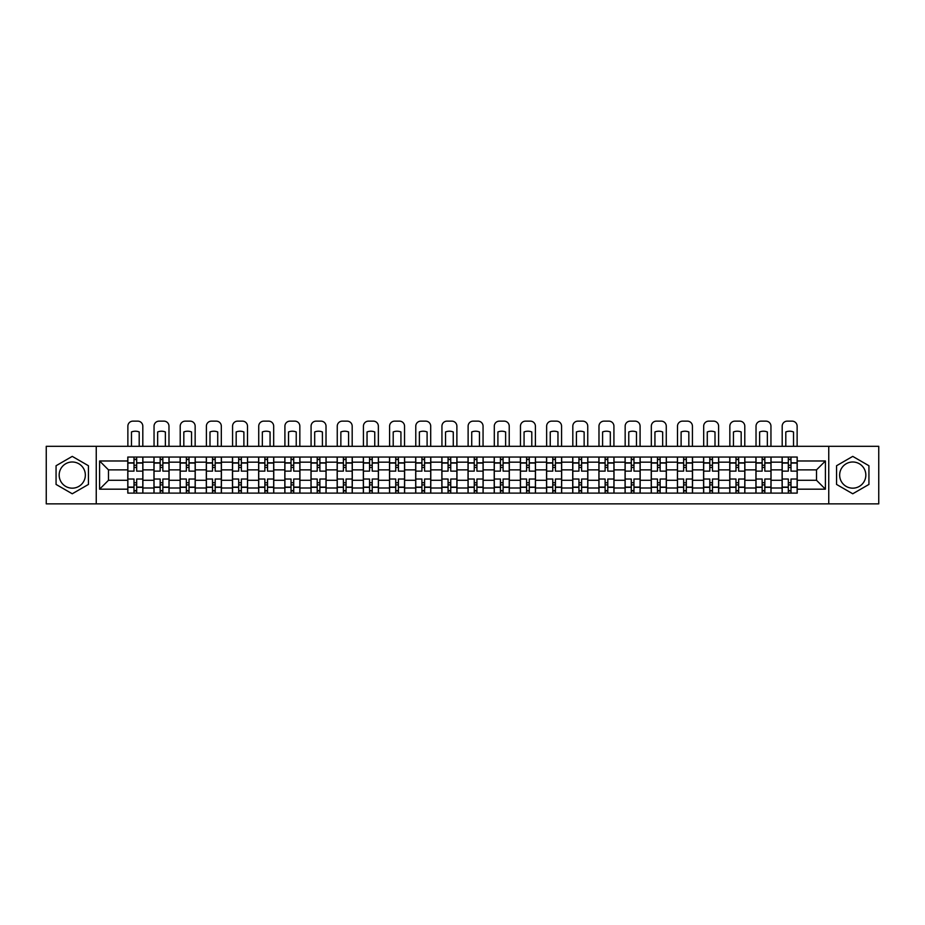 <?xml version="1.0" encoding="UTF-8"?>
<svg xmlns="http://www.w3.org/2000/svg" width="925" height="925" viewBox="0 0 925 925"><rect width="100%" height="100%" fill="white"/><g stroke="black" fill="none" stroke-linecap="round" stroke-linejoin="round"><path stroke-width="1.39" d="M72.254 488.169A13.089 13.089 0 0 1 59.165 475.08A13.089 13.089 0 0 1 72.254 461.991A13.089 13.089 0 0 1 85.343 475.08A13.089 13.089 0 0 1 72.254 488.169M852.746 488.169A13.089 13.089 0 0 1 839.657 475.08A13.089 13.089 0 0 1 852.746 461.991A13.089 13.089 0 0 1 865.835 475.08A13.089 13.089 0 0 1 852.746 488.169M828.754 503.859L878.75 503.859L878.75 446.312L46.25 446.312L46.25 503.859L828.754 503.859L828.754 446.312M153.966 493.118L153.966 462.165L142.889 462.165L142.889 493.118M142.889 462.165L142.889 457.042M153.966 462.165L153.966 457.042M169.067 457.042L169.067 493.118M180.132 493.118L180.132 457.042M195.233 457.042L195.233 493.118M206.31 493.118L206.31 457.042M221.41 457.042L221.41 493.118M232.476 493.118L232.476 457.042M247.576 457.042L247.576 493.118M258.653 493.118L258.653 457.042M273.754 457.042L273.754 493.118M284.831 493.118L284.831 457.042M299.931 457.042L299.931 493.118M310.997 493.118L310.997 457.042M326.097 457.042L326.097 493.118M337.174 493.118L337.174 457.042M352.275 457.042L352.275 493.118M363.34 493.118L363.34 457.042M378.441 457.042L378.441 493.118M389.517 493.118L389.517 457.042M404.618 457.042L404.618 493.118M415.695 493.118L415.695 457.042M430.796 457.042L430.796 493.118M441.861 493.118L441.861 457.042M456.962 457.042L456.962 493.118M468.038 493.118L468.038 457.042M483.139 457.042L483.139 493.118M494.204 493.118L494.204 457.042M509.305 457.042L509.305 493.118M520.382 493.118L520.382 457.042M535.482 457.042L535.482 493.118M546.559 493.118L546.559 457.042M561.66 457.042L561.66 493.118M572.725 493.118L572.725 457.042M587.826 457.042L587.826 493.118M598.903 493.118L598.903 457.042M614.003 457.042L614.003 493.118M625.069 493.118L625.069 457.042M640.169 457.042L640.169 493.118M651.246 493.118L651.246 457.042M666.347 457.042L666.347 493.118M677.424 493.118L677.424 457.042M692.524 457.042L692.524 493.118M703.59 493.118L703.59 457.042M718.69 457.042L718.69 493.118M729.767 493.118L729.767 457.042M744.868 457.042L744.868 493.118M755.933 493.118L755.933 457.042M771.034 457.042L771.034 493.118M782.111 493.118L782.111 457.042M782.111 480.283L771.034 480.283M755.933 480.283L744.868 480.283M729.767 480.283L718.69 480.283M703.59 480.283L692.524 480.283M677.424 480.283L666.347 480.283M651.246 480.283L640.169 480.283M625.069 480.283L614.003 480.283M598.903 480.283L587.826 480.283M572.725 480.283L561.66 480.283M546.559 480.283L535.482 480.283M520.382 480.283L509.305 480.283M494.204 480.283L483.139 480.283M468.038 480.283L456.962 480.283M441.861 480.283L430.796 480.283M415.695 480.283L404.618 480.283M389.517 480.283L378.441 480.283M363.34 480.283L352.275 480.283M337.174 480.283L326.097 480.283M310.997 480.283L299.931 480.283M284.831 480.283L273.754 480.283M258.653 480.283L247.576 480.283M232.476 480.283L221.41 480.283M206.31 480.283L195.233 480.283M180.132 480.283L169.067 480.283M153.966 480.283L142.889 480.283M782.111 469.877L771.034 469.877M755.933 469.877L744.868 469.877M729.767 469.877L718.69 469.877M703.59 469.877L692.524 469.877M677.424 469.877L666.347 469.877M651.246 469.877L640.169 469.877M625.069 469.877L614.003 469.877M598.903 469.877L587.826 469.877M572.725 469.877L561.66 469.877M546.559 469.877L535.482 469.877M520.382 469.877L509.305 469.877M494.204 469.877L483.139 469.877M468.038 469.877L456.962 469.877M441.861 469.877L430.796 469.877M415.695 469.877L404.618 469.877M389.517 469.877L378.441 469.877M363.34 469.877L352.275 469.877M337.174 469.877L326.097 469.877M310.997 469.877L299.931 469.877M284.831 469.877L273.754 469.877M258.653 469.877L247.576 469.877M232.476 469.877L221.41 469.877M206.31 469.877L195.233 469.877M180.132 469.877L169.067 469.877M153.966 469.877L142.889 469.877M108.491 480.283L127.789 480.283L127.789 469.877L108.491 469.877L108.491 480.283L99.599 489.175L99.599 460.985L127.789 460.985L127.789 469.877M797.211 469.877L797.211 480.283L816.509 480.283L816.509 469.877L797.211 469.877L797.211 457.042L127.789 457.042L127.789 460.985M797.211 460.985L825.401 460.985L825.401 489.175L797.211 489.175L797.211 480.283M127.789 480.283L127.789 493.118L797.211 493.118L797.211 489.175M127.789 489.175L99.599 489.175M96.246 503.859L96.246 446.312M88.442 465.738L72.254 456.383L56.067 465.738L56.067 484.434L72.254 493.777L88.442 484.434L88.442 465.738M868.933 465.738L852.746 456.383L836.558 465.738L836.558 484.434L852.746 493.777L868.933 484.434L868.933 465.738M136.68 490.597L133.998 490.597M133.998 459.563L136.68 459.563M162.858 490.597L160.164 490.597M160.164 459.563L162.858 459.563M189.024 490.597L186.341 490.597M186.341 459.563L189.024 459.563M215.201 490.597L212.519 490.597M212.519 459.563L215.201 459.563M241.367 490.597L238.685 490.597M238.685 459.563L241.367 459.563M267.545 490.597L264.862 490.597M264.862 459.563L267.545 459.563M293.722 490.597L291.028 490.597M291.028 459.563L293.722 459.563M319.888 490.597L317.206 490.597M317.206 459.563L319.888 459.563M346.066 490.597L343.383 490.597M343.383 459.563L346.066 459.563M372.232 490.597L369.549 490.597M369.549 459.563L372.232 459.563M398.409 490.597L395.727 490.597M395.727 459.563L398.409 459.563M424.587 490.597L421.904 490.597M421.904 459.563L424.587 459.563M450.752 490.597L448.07 490.597M448.07 459.563L450.752 459.563M476.93 490.597L474.248 490.597M474.248 459.563L476.93 459.563M503.096 490.597L500.413 490.597M500.413 459.563L503.096 459.563M529.273 490.597L526.591 490.597M526.591 459.563L529.273 459.563M555.451 490.597L552.768 490.597M552.768 459.563L555.451 459.563M581.617 490.597L578.934 490.597M578.934 459.563L581.617 459.563M607.794 490.597L605.112 490.597M605.112 459.563L607.794 459.563M633.972 490.597L631.278 490.597M631.278 459.563L633.972 459.563M660.138 490.597L657.455 490.597M657.455 459.563L660.138 459.563M686.315 490.597L683.633 490.597M683.633 459.563L686.315 459.563M712.481 490.597L709.799 490.597M709.799 459.563L712.481 459.563M738.659 490.597L735.976 490.597M735.976 459.563L738.659 459.563M764.836 490.597L762.142 490.597M762.142 459.563L764.836 459.563M791.002 490.597L788.32 490.597M788.32 459.563L791.002 459.563M99.599 460.985L108.491 469.877M816.509 480.283L825.401 489.175M816.509 469.877L825.401 460.985M142.808 493.118L142.808 471.137L136.68 471.137L136.68 457.042M133.998 457.042L133.998 471.137L127.87 471.137L127.87 457.042M142.808 471.137L142.808 457.042M127.87 493.118L127.87 479.023L133.998 479.023L133.998 493.118M136.68 493.118L136.68 479.023L142.808 479.023M133.998 467.449L136.68 467.449M127.87 479.023L127.87 471.137M136.68 482.711L133.998 482.711M136.68 490.932L133.998 490.932M133.998 484.897L136.68 484.897M136.68 465.263L133.998 465.263M133.998 459.228L136.68 459.228M142.808 446.312L142.808 426.182A5.03 5.03 0 0 0 137.767 421.141L132.911 421.141A5.03 5.03 0 0 0 127.87 426.182L127.87 446.312M131.477 446.312L131.477 431.952A10.406 10.406 0 0 1 139.201 431.952L139.201 446.312M168.974 493.118L168.974 471.137L162.858 471.137L162.858 457.042M160.164 457.042L160.164 471.137L154.047 471.137L154.047 457.042M168.974 471.137L168.974 457.042M154.047 493.118L154.047 479.023L160.164 479.023L160.164 493.118M162.858 493.118L162.858 479.023L168.974 479.023M160.164 467.449L162.858 467.449M154.047 479.023L154.047 471.137M162.858 482.711L160.164 482.711M162.858 490.932L160.164 490.932M160.164 484.897L162.858 484.897M162.858 465.263L160.164 465.263M160.164 459.228L162.858 459.228M168.974 446.312L168.974 426.182A5.03 5.03 0 0 0 163.945 421.141L159.077 421.141A5.03 5.03 0 0 0 154.047 426.182L154.047 446.312M157.655 446.312L157.655 431.952A10.406 10.406 0 0 1 165.367 431.952L165.367 446.312M195.152 493.118L195.152 471.137L189.024 471.137L189.024 457.042M186.341 457.042L186.341 471.137L180.213 471.137L180.213 457.042M195.152 471.137L195.152 457.042M180.213 493.118L180.213 479.023L186.341 479.023L186.341 493.118M189.024 493.118L189.024 479.023L195.152 479.023M186.341 467.449L189.024 467.449M180.213 479.023L180.213 471.137M189.024 482.711L186.341 482.711M189.024 490.932L186.341 490.932M186.341 484.897L189.024 484.897M189.024 465.263L186.341 465.263M186.341 459.228L189.024 459.228M195.152 446.312L195.152 426.182A5.03 5.03 0 0 0 190.122 421.141L185.254 421.141A5.03 5.03 0 0 0 180.213 426.182L180.213 446.312M183.821 446.312L183.821 431.952A10.406 10.406 0 0 1 191.544 431.952L191.544 446.312M221.318 493.118L221.318 471.137L215.201 471.137L215.201 457.042M212.519 457.042L212.519 471.137L206.391 471.137L206.391 457.042M221.318 471.137L221.318 457.042M206.391 493.118L206.391 479.023L212.519 479.023L212.519 493.118M215.201 493.118L215.201 479.023L221.318 479.023M212.519 467.449L215.201 467.449M206.391 479.023L206.391 471.137M215.201 482.711L212.519 482.711M215.201 490.932L212.519 490.932M212.519 484.897L215.201 484.897M215.201 465.263L212.519 465.263M212.519 459.228L215.201 459.228M221.318 446.312L221.318 426.182A5.03 5.03 0 0 0 216.288 421.141L211.42 421.141A5.03 5.03 0 0 0 206.391 426.182L206.391 446.312M209.998 446.312L209.998 431.952A10.406 10.406 0 0 1 217.722 431.952L217.722 446.312M247.495 493.118L247.495 471.137L241.367 471.137L241.367 457.042M238.685 457.042L238.685 471.137L232.568 471.137L232.568 457.042M247.495 471.137L247.495 457.042M232.568 493.118L232.568 479.023L238.685 479.023L238.685 493.118M241.367 493.118L241.367 479.023L247.495 479.023M238.685 467.449L241.367 467.449M232.568 479.023L232.568 471.137M241.367 482.711L238.685 482.711M241.367 490.932L238.685 490.932M238.685 484.897L241.367 484.897M241.367 465.263L238.685 465.263M238.685 459.228L241.367 459.228M247.495 446.312L247.495 426.182A5.03 5.03 0 0 0 242.466 421.141L237.598 421.141A5.03 5.03 0 0 0 232.568 426.182L232.568 446.312M236.176 446.312L236.176 431.952A10.406 10.406 0 0 1 243.888 431.952L243.888 446.312M273.673 493.118L273.673 471.137L267.545 471.137L267.545 457.042M264.862 457.042L264.862 471.137L258.734 471.137L258.734 457.042M273.673 471.137L273.673 457.042M258.734 493.118L258.734 479.023L264.862 479.023L264.862 493.118M267.545 493.118L267.545 479.023L273.673 479.023M264.862 467.449L267.545 467.449M258.734 479.023L258.734 471.137M267.545 482.711L264.862 482.711M267.545 490.932L264.862 490.932M264.862 484.897L267.545 484.897M267.545 465.263L264.862 465.263M264.862 459.228L267.545 459.228M273.673 446.312L273.673 426.182A5.03 5.03 0 0 0 268.632 421.141L263.775 421.141A5.03 5.03 0 0 0 258.734 426.182L258.734 446.312M262.342 446.312L262.342 431.952A10.406 10.406 0 0 1 270.065 431.952L270.065 446.312M299.839 493.118L299.839 471.137L293.722 471.137L293.722 457.042M291.028 457.042L291.028 471.137L284.912 471.137L284.912 457.042M299.839 471.137L299.839 457.042M284.912 493.118L284.912 479.023L291.028 479.023L291.028 493.118M293.722 493.118L293.722 479.023L299.839 479.023M291.028 467.449L293.722 467.449M284.912 479.023L284.912 471.137M293.722 482.711L291.028 482.711M293.722 490.932L291.028 490.932M291.028 484.897L293.722 484.897M293.722 465.263L291.028 465.263M291.028 459.228L293.722 459.228M299.839 446.312L299.839 426.182A5.03 5.03 0 0 0 294.809 421.141L289.941 421.141A5.03 5.03 0 0 0 284.912 426.182L284.912 446.312M288.519 446.312L288.519 431.952A10.406 10.406 0 0 1 296.231 431.952L296.231 446.312M326.016 493.118L326.016 471.137L319.888 471.137L319.888 457.042M317.206 457.042L317.206 471.137L311.078 471.137L311.078 457.042M326.016 471.137L326.016 457.042M311.078 493.118L311.078 479.023L317.206 479.023L317.206 493.118M319.888 493.118L319.888 479.023L326.016 479.023M317.206 467.449L319.888 467.449M311.078 479.023L311.078 471.137M319.888 482.711L317.206 482.711M319.888 490.932L317.206 490.932M317.206 484.897L319.888 484.897M319.888 465.263L317.206 465.263M317.206 459.228L319.888 459.228M326.016 446.312L326.016 426.182A5.03 5.03 0 0 0 320.987 421.141L316.119 421.141A5.03 5.03 0 0 0 311.078 426.182L311.078 446.312M314.685 446.312L314.685 431.952A10.406 10.406 0 0 1 322.409 431.952L322.409 446.312M352.182 493.118L352.182 471.137L346.066 471.137L346.066 457.042M343.383 457.042L343.383 471.137L337.255 471.137L337.255 457.042M352.182 471.137L352.182 457.042M337.255 493.118L337.255 479.023L343.383 479.023L343.383 493.118M346.066 493.118L346.066 479.023L352.182 479.023M343.383 467.449L346.066 467.449M337.255 479.023L337.255 471.137M346.066 482.711L343.383 482.711M346.066 490.932L343.383 490.932M343.383 484.897L346.066 484.897M346.066 465.263L343.383 465.263M343.383 459.228L346.066 459.228M352.182 446.312L352.182 426.182A5.03 5.03 0 0 0 347.153 421.141L342.285 421.141A5.03 5.03 0 0 0 337.255 426.182L337.255 446.312M340.863 446.312L340.863 431.952A10.406 10.406 0 0 1 348.586 431.952L348.586 446.312M378.36 493.118L378.36 471.137L372.232 471.137L372.232 457.042M369.549 457.042L369.549 471.137L363.433 471.137L363.433 457.042M378.36 471.137L378.36 457.042M363.433 493.118L363.433 479.023L369.549 479.023L369.549 493.118M372.232 493.118L372.232 479.023L378.36 479.023M369.549 467.449L372.232 467.449M363.433 479.023L363.433 471.137M372.232 482.711L369.549 482.711M372.232 490.932L369.549 490.932M369.549 484.897L372.232 484.897M372.232 465.263L369.549 465.263M369.549 459.228L372.232 459.228M378.36 446.312L378.36 426.182A5.03 5.03 0 0 0 373.33 421.141L368.462 421.141A5.03 5.03 0 0 0 363.433 426.182L363.433 446.312M367.04 446.312L367.04 431.952A10.406 10.406 0 0 1 374.752 431.952L374.752 446.312M404.537 493.118L404.537 471.137L398.409 471.137L398.409 457.042M395.727 457.042L395.727 471.137L389.598 471.137L389.598 457.042M404.537 471.137L404.537 457.042M389.598 493.118L389.598 479.023L395.727 479.023L395.727 493.118M398.409 493.118L398.409 479.023L404.537 479.023M395.727 467.449L398.409 467.449M389.598 479.023L389.598 471.137M398.409 482.711L395.727 482.711M398.409 490.932L395.727 490.932M395.727 484.897L398.409 484.897M398.409 465.263L395.727 465.263M395.727 459.228L398.409 459.228M404.537 446.312L404.537 426.182A5.03 5.03 0 0 0 399.496 421.141L394.64 421.141A5.03 5.03 0 0 0 389.598 426.182L389.598 446.312M393.206 446.312L393.206 431.952A10.406 10.406 0 0 1 400.93 431.952L400.93 446.312M430.703 493.118L430.703 471.137L424.587 471.137L424.587 457.042M421.904 457.042L421.904 471.137L415.776 471.137L415.776 457.042M430.703 471.137L430.703 457.042M415.776 493.118L415.776 479.023L421.904 479.023L421.904 493.118M424.587 493.118L424.587 479.023L430.703 479.023M421.904 467.449L424.587 467.449M415.776 479.023L415.776 471.137M424.587 482.711L421.904 482.711M424.587 490.932L421.904 490.932M421.904 484.897L424.587 484.897M424.587 465.263L421.904 465.263M421.904 459.228L424.587 459.228M430.703 446.312L430.703 426.182A5.03 5.03 0 0 0 425.673 421.141L420.806 421.141A5.03 5.03 0 0 0 415.776 426.182L415.776 446.312M419.383 446.312L419.383 431.952A10.406 10.406 0 0 1 427.096 431.952L427.096 446.312M456.881 493.118L456.881 471.137L450.752 471.137L450.752 457.042M448.07 457.042L448.07 471.137L441.942 471.137L441.942 457.042M456.881 471.137L456.881 457.042M441.942 493.118L441.942 479.023L448.07 479.023L448.07 493.118M450.752 493.118L450.752 479.023L456.881 479.023M448.07 467.449L450.752 467.449M441.942 479.023L441.942 471.137M450.752 482.711L448.07 482.711M450.752 490.932L448.07 490.932M448.07 484.897L450.752 484.897M450.752 465.263L448.07 465.263M448.07 459.228L450.752 459.228M456.881 446.312L456.881 426.182A5.03 5.03 0 0 0 451.851 421.141L446.983 421.141A5.03 5.03 0 0 0 441.942 426.182L441.942 446.312M445.549 446.312L445.549 431.952A10.406 10.406 0 0 1 453.273 431.952L453.273 446.312M483.058 493.118L483.058 471.137L476.93 471.137L476.93 457.042M474.248 457.042L474.248 471.137L468.119 471.137L468.119 457.042M483.058 471.137L483.058 457.042M468.119 493.118L468.119 479.023L474.248 479.023L474.248 493.118M476.93 493.118L476.93 479.023L483.058 479.023M474.248 467.449L476.93 467.449M468.119 479.023L468.119 471.137M476.93 482.711L474.248 482.711M476.93 490.932L474.248 490.932M474.248 484.897L476.93 484.897M476.93 465.263L474.248 465.263M474.248 459.228L476.93 459.228M483.058 446.312L483.058 426.182A5.03 5.03 0 0 0 478.017 421.141L473.149 421.141A5.03 5.03 0 0 0 468.119 426.182L468.119 446.312M471.727 446.312L471.727 431.952A10.406 10.406 0 0 1 479.451 431.952L479.451 446.312M509.224 493.118L509.224 471.137L503.096 471.137L503.096 457.042M500.413 457.042L500.413 471.137L494.297 471.137L494.297 457.042M509.224 471.137L509.224 457.042M494.297 493.118L494.297 479.023L500.413 479.023L500.413 493.118M503.096 493.118L503.096 479.023L509.224 479.023M500.413 467.449L503.096 467.449M494.297 479.023L494.297 471.137M503.096 482.711L500.413 482.711M503.096 490.932L500.413 490.932M500.413 484.897L503.096 484.897M503.096 465.263L500.413 465.263M500.413 459.228L503.096 459.228M509.224 446.312L509.224 426.182A5.03 5.03 0 0 0 504.194 421.141L499.327 421.141A5.03 5.03 0 0 0 494.297 426.182L494.297 446.312M497.904 446.312L497.904 431.952A10.406 10.406 0 0 1 505.617 431.952L505.617 446.312M535.402 493.118L535.402 471.137L529.273 471.137L529.273 457.042M526.591 457.042L526.591 471.137L520.463 471.137L520.463 457.042M535.402 471.137L535.402 457.042M520.463 493.118L520.463 479.023L526.591 479.023L526.591 493.118M529.273 493.118L529.273 479.023L535.402 479.023M526.591 467.449L529.273 467.449M520.463 479.023L520.463 471.137M529.273 482.711L526.591 482.711M529.273 490.932L526.591 490.932M526.591 484.897L529.273 484.897M529.273 465.263L526.591 465.263M526.591 459.228L529.273 459.228M535.402 446.312L535.402 426.182A5.03 5.03 0 0 0 530.36 421.141L525.504 421.141A5.03 5.03 0 0 0 520.463 426.182L520.463 446.312M524.07 446.312L524.07 431.952A10.406 10.406 0 0 1 531.794 431.952L531.794 446.312M561.567 493.118L561.567 471.137L555.451 471.137L555.451 457.042M552.768 457.042L552.768 471.137L546.64 471.137L546.64 457.042M561.567 471.137L561.567 457.042M546.64 493.118L546.64 479.023L552.768 479.023L552.768 493.118M555.451 493.118L555.451 479.023L561.567 479.023M552.768 467.449L555.451 467.449M546.64 479.023L546.64 471.137M555.451 482.711L552.768 482.711M555.451 490.932L552.768 490.932M552.768 484.897L555.451 484.897M555.451 465.263L552.768 465.263M552.768 459.228L555.451 459.228M561.567 446.312L561.567 426.182A5.03 5.03 0 0 0 556.538 421.141L551.67 421.141A5.03 5.03 0 0 0 546.64 426.182L546.64 446.312M550.248 446.312L550.248 431.952A10.406 10.406 0 0 1 557.96 431.952L557.96 446.312M587.745 493.118L587.745 471.137L581.617 471.137L581.617 457.042M578.934 457.042L578.934 471.137L572.818 471.137L572.818 457.042M587.745 471.137L587.745 457.042M572.818 493.118L572.818 479.023L578.934 479.023L578.934 493.118M581.617 493.118L581.617 479.023L587.745 479.023M578.934 467.449L581.617 467.449M572.818 479.023L572.818 471.137M581.617 482.711L578.934 482.711M581.617 490.932L578.934 490.932M578.934 484.897L581.617 484.897M581.617 465.263L578.934 465.263M578.934 459.228L581.617 459.228M587.745 446.312L587.745 426.182A5.03 5.03 0 0 0 582.715 421.141L577.847 421.141A5.03 5.03 0 0 0 572.818 426.182L572.818 446.312M576.414 446.312L576.414 431.952A10.406 10.406 0 0 1 584.137 431.952L584.137 446.312M613.923 493.118L613.923 471.137L607.794 471.137L607.794 457.042M605.112 457.042L605.112 471.137L598.984 471.137L598.984 457.042M613.923 471.137L613.923 457.042M598.984 493.118L598.984 479.023L605.112 479.023L605.112 493.118M607.794 493.118L607.794 479.023L613.923 479.023M605.112 467.449L607.794 467.449M598.984 479.023L598.984 471.137M607.794 482.711L605.112 482.711M607.794 490.932L605.112 490.932M605.112 484.897L607.794 484.897M607.794 465.263L605.112 465.263M605.112 459.228L607.794 459.228M613.923 446.312L613.923 426.182A5.03 5.03 0 0 0 608.881 421.141L604.013 421.141A5.03 5.03 0 0 0 598.984 426.182L598.984 446.312M602.591 446.312L602.591 431.952A10.406 10.406 0 0 1 610.315 431.952L610.315 446.312M640.088 493.118L640.088 471.137L633.972 471.137L633.972 457.042M631.278 457.042L631.278 471.137L625.161 471.137L625.161 457.042M640.088 471.137L640.088 457.042M625.161 493.118L625.161 479.023L631.278 479.023L631.278 493.118M633.972 493.118L633.972 479.023L640.088 479.023M631.278 467.449L633.972 467.449M625.161 479.023L625.161 471.137M633.972 482.711L631.278 482.711M633.972 490.932L631.278 490.932M631.278 484.897L633.972 484.897M633.972 465.263L631.278 465.263M631.278 459.228L633.972 459.228M640.088 446.312L640.088 426.182A5.03 5.03 0 0 0 635.059 421.141L630.191 421.141A5.03 5.03 0 0 0 625.161 426.182L625.161 446.312M628.769 446.312L628.769 431.952A10.406 10.406 0 0 1 636.481 431.952L636.481 446.312M666.266 493.118L666.266 471.137L660.138 471.137L660.138 457.042M657.455 457.042L657.455 471.137L651.327 471.137L651.327 457.042M666.266 471.137L666.266 457.042M651.327 493.118L651.327 479.023L657.455 479.023L657.455 493.118M660.138 493.118L660.138 479.023L666.266 479.023M657.455 467.449L660.138 467.449M651.327 479.023L651.327 471.137M660.138 482.711L657.455 482.711M660.138 490.932L657.455 490.932M657.455 484.897L660.138 484.897M660.138 465.263L657.455 465.263M657.455 459.228L660.138 459.228M666.266 446.312L666.266 426.182A5.03 5.03 0 0 0 661.225 421.141L656.368 421.141A5.03 5.03 0 0 0 651.327 426.182L651.327 446.312M654.935 446.312L654.935 431.952A10.406 10.406 0 0 1 662.658 431.952L662.658 446.312M692.432 493.118L692.432 471.137L686.315 471.137L686.315 457.042M683.633 457.042L683.633 471.137L677.505 471.137L677.505 457.042M692.432 471.137L692.432 457.042M677.505 493.118L677.505 479.023L683.633 479.023L683.633 493.118M686.315 493.118L686.315 479.023L692.432 479.023M683.633 467.449L686.315 467.449M677.505 479.023L677.505 471.137M686.315 482.711L683.633 482.711M686.315 490.932L683.633 490.932M683.633 484.897L686.315 484.897M686.315 465.263L683.633 465.263M683.633 459.228L686.315 459.228M692.432 446.312L692.432 426.182A5.03 5.03 0 0 0 687.402 421.141L682.534 421.141A5.03 5.03 0 0 0 677.505 426.182L677.505 446.312M681.112 446.312L681.112 431.952A10.406 10.406 0 0 1 688.824 431.952L688.824 446.312M718.609 493.118L718.609 471.137L712.481 471.137L712.481 457.042M709.799 457.042L709.799 471.137L703.682 471.137L703.682 457.042M718.609 471.137L718.609 457.042M703.682 493.118L703.682 479.023L709.799 479.023L709.799 493.118M712.481 493.118L712.481 479.023L718.609 479.023M709.799 467.449L712.481 467.449M703.682 479.023L703.682 471.137M712.481 482.711L709.799 482.711M712.481 490.932L709.799 490.932M709.799 484.897L712.481 484.897M712.481 465.263L709.799 465.263M709.799 459.228L712.481 459.228M718.609 446.312L718.609 426.182A5.03 5.03 0 0 0 713.58 421.141L708.712 421.141A5.03 5.03 0 0 0 703.682 426.182L703.682 446.312M707.278 446.312L707.278 431.952A10.406 10.406 0 0 1 715.002 431.952L715.002 446.312M744.787 493.118L744.787 471.137L738.659 471.137L738.659 457.042M735.976 457.042L735.976 471.137L729.848 471.137L729.848 457.042M744.787 471.137L744.787 457.042M729.848 493.118L729.848 479.023L735.976 479.023L735.976 493.118M738.659 493.118L738.659 479.023L744.787 479.023M735.976 467.449L738.659 467.449M729.848 479.023L729.848 471.137M738.659 482.711L735.976 482.711M738.659 490.932L735.976 490.932M735.976 484.897L738.659 484.897M738.659 465.263L735.976 465.263M735.976 459.228L738.659 459.228M744.787 446.312L744.787 426.182A5.03 5.03 0 0 0 739.746 421.141L734.878 421.141A5.03 5.03 0 0 0 729.848 426.182L729.848 446.312M733.456 446.312L733.456 431.952A10.406 10.406 0 0 1 741.179 431.952L741.179 446.312M770.953 493.118L770.953 471.137L764.836 471.137L764.836 457.042M762.142 457.042L762.142 471.137L756.026 471.137L756.026 457.042M770.953 471.137L770.953 457.042M756.026 493.118L756.026 479.023L762.142 479.023L762.142 493.118M764.836 493.118L764.836 479.023L770.953 479.023M762.142 467.449L764.836 467.449M756.026 479.023L756.026 471.137M764.836 482.711L762.142 482.711M764.836 490.932L762.142 490.932M762.142 484.897L764.836 484.897M764.836 465.263L762.142 465.263M762.142 459.228L764.836 459.228M770.953 446.312L770.953 426.182A5.03 5.03 0 0 0 765.923 421.141L761.055 421.141A5.03 5.03 0 0 0 756.026 426.182L756.026 446.312M759.633 446.312L759.633 431.952A10.406 10.406 0 0 1 767.345 431.952L767.345 446.312M797.13 493.118L797.13 471.137L791.002 471.137L791.002 457.042M788.32 457.042L788.32 471.137L782.192 471.137L782.192 457.042M797.13 471.137L797.13 457.042M782.192 493.118L782.192 479.023L788.32 479.023L788.32 493.118M791.002 493.118L791.002 479.023L797.13 479.023M788.32 467.449L791.002 467.449M782.192 479.023L782.192 471.137M791.002 482.711L788.32 482.711M791.002 490.932L788.32 490.932M788.32 484.897L791.002 484.897M791.002 465.263L788.32 465.263M788.32 459.228L791.002 459.228M797.13 446.312L797.13 426.182A5.03 5.03 0 0 0 792.089 421.141L787.233 421.141A5.03 5.03 0 0 0 782.192 426.182L782.192 446.312M785.799 446.312L785.799 431.952A10.406 10.406 0 0 1 793.523 431.952L793.523 446.312M755.933 462.165L744.868 462.165M729.767 462.165L718.69 462.165M703.59 462.165L692.524 462.165M677.424 462.165L666.347 462.165M651.246 462.165L640.169 462.165M625.069 462.165L614.003 462.165M598.903 462.165L587.826 462.165M572.725 462.165L561.66 462.165M546.559 462.165L535.482 462.165M520.382 462.165L509.305 462.165M494.204 462.165L483.139 462.165M468.038 462.165L456.962 462.165M441.861 462.165L430.796 462.165M415.695 462.165L404.618 462.165M389.517 462.165L378.441 462.165M363.34 462.165L352.275 462.165M337.174 462.165L326.097 462.165M310.997 462.165L299.931 462.165M284.831 462.165L273.754 462.165M258.653 462.165L247.576 462.165M232.476 462.165L221.41 462.165M206.31 462.165L195.233 462.165M180.132 462.165L169.067 462.165M782.111 462.165L771.034 462.165M755.933 488.007L744.868 488.007M729.767 488.007L718.69 488.007M703.59 488.007L692.524 488.007M677.424 488.007L666.347 488.007M651.246 488.007L640.169 488.007M625.069 488.007L614.003 488.007M598.903 488.007L587.826 488.007M572.725 488.007L561.66 488.007M546.559 488.007L535.482 488.007M520.382 488.007L509.305 488.007M494.204 488.007L483.139 488.007M468.038 488.007L456.962 488.007M441.861 488.007L430.796 488.007M415.695 488.007L404.618 488.007M389.517 488.007L378.441 488.007M363.34 488.007L352.275 488.007M337.174 488.007L326.097 488.007M310.997 488.007L299.931 488.007M284.831 488.007L273.754 488.007M258.653 488.007L247.576 488.007M232.476 488.007L221.41 488.007M206.31 488.007L195.233 488.007M180.132 488.007L169.067 488.007M153.966 488.007L142.889 488.007M782.111 488.007L771.034 488.007M142.808 462.835L136.68 462.835M133.998 462.835L127.87 462.835M133.998 463.055L127.87 463.055M133.998 487.105L127.87 487.105M133.998 487.336L127.87 487.336M142.808 487.336L136.68 487.336M142.808 463.055L136.68 463.055M142.808 487.105L136.68 487.105M168.974 462.835L162.858 462.835M160.164 462.835L154.047 462.835M160.164 463.055L154.047 463.055M160.164 487.105L154.047 487.105M160.164 487.336L154.047 487.336M168.974 487.336L162.858 487.336M168.974 463.055L162.858 463.055M168.974 487.105L162.858 487.105M195.152 462.835L189.024 462.835M186.341 462.835L180.213 462.835M186.341 463.055L180.213 463.055M186.341 487.105L180.213 487.105M186.341 487.336L180.213 487.336M195.152 487.336L189.024 487.336M195.152 463.055L189.024 463.055M195.152 487.105L189.024 487.105M221.318 462.835L215.201 462.835M212.519 462.835L206.391 462.835M212.519 463.055L206.391 463.055M212.519 487.105L206.391 487.105M212.519 487.336L206.391 487.336M221.318 487.336L215.201 487.336M221.318 463.055L215.201 463.055M221.318 487.105L215.201 487.105M247.495 462.835L241.367 462.835M238.685 462.835L232.568 462.835M238.685 463.055L232.568 463.055M238.685 487.105L232.568 487.105M238.685 487.336L232.568 487.336M247.495 487.336L241.367 487.336M247.495 463.055L241.367 463.055M247.495 487.105L241.367 487.105M273.673 462.835L267.545 462.835M264.862 462.835L258.734 462.835M264.862 463.055L258.734 463.055M264.862 487.105L258.734 487.105M264.862 487.336L258.734 487.336M273.673 487.336L267.545 487.336M273.673 463.055L267.545 463.055M273.673 487.105L267.545 487.105M299.839 462.835L293.722 462.835M291.028 462.835L284.912 462.835M291.028 463.055L284.912 463.055M291.028 487.105L284.912 487.105M291.028 487.336L284.912 487.336M299.839 487.336L293.722 487.336M299.839 463.055L293.722 463.055M299.839 487.105L293.722 487.105M326.016 462.835L319.888 462.835M317.206 462.835L311.078 462.835M317.206 463.055L311.078 463.055M317.206 487.105L311.078 487.105M317.206 487.336L311.078 487.336M326.016 487.336L319.888 487.336M326.016 463.055L319.888 463.055M326.016 487.105L319.888 487.105M352.182 462.835L346.066 462.835M343.383 462.835L337.255 462.835M343.383 463.055L337.255 463.055M343.383 487.105L337.255 487.105M343.383 487.336L337.255 487.336M352.182 487.336L346.066 487.336M352.182 463.055L346.066 463.055M352.182 487.105L346.066 487.105M378.36 462.835L372.232 462.835M369.549 462.835L363.433 462.835M369.549 463.055L363.433 463.055M369.549 487.105L363.433 487.105M369.549 487.336L363.433 487.336M378.36 487.336L372.232 487.336M378.36 463.055L372.232 463.055M378.36 487.105L372.232 487.105M404.537 462.835L398.409 462.835M395.727 462.835L389.598 462.835M395.727 463.055L389.598 463.055M395.727 487.105L389.598 487.105M395.727 487.336L389.598 487.336M404.537 487.336L398.409 487.336M404.537 463.055L398.409 463.055M404.537 487.105L398.409 487.105M430.703 462.835L424.587 462.835M421.904 462.835L415.776 462.835M421.904 463.055L415.776 463.055M421.904 487.105L415.776 487.105M421.904 487.336L415.776 487.336M430.703 487.336L424.587 487.336M430.703 463.055L424.587 463.055M430.703 487.105L424.587 487.105M456.881 462.835L450.752 462.835M448.07 462.835L441.942 462.835M448.07 463.055L441.942 463.055M448.07 487.105L441.942 487.105M448.07 487.336L441.942 487.336M456.881 487.336L450.752 487.336M456.881 463.055L450.752 463.055M456.881 487.105L450.752 487.105M483.058 462.835L476.93 462.835M474.248 462.835L468.119 462.835M474.248 463.055L468.119 463.055M474.248 487.105L468.119 487.105M474.248 487.336L468.119 487.336M483.058 487.336L476.93 487.336M483.058 463.055L476.93 463.055M483.058 487.105L476.93 487.105M509.224 462.835L503.096 462.835M500.413 462.835L494.297 462.835M500.413 463.055L494.297 463.055M500.413 487.105L494.297 487.105M500.413 487.336L494.297 487.336M509.224 487.336L503.096 487.336M509.224 463.055L503.096 463.055M509.224 487.105L503.096 487.105M535.402 462.835L529.273 462.835M526.591 462.835L520.463 462.835M526.591 463.055L520.463 463.055M526.591 487.105L520.463 487.105M526.591 487.336L520.463 487.336M535.402 487.336L529.273 487.336M535.402 463.055L529.273 463.055M535.402 487.105L529.273 487.105M561.567 462.835L555.451 462.835M552.768 462.835L546.64 462.835M552.768 463.055L546.64 463.055M552.768 487.105L546.64 487.105M552.768 487.336L546.64 487.336M561.567 487.336L555.451 487.336M561.567 463.055L555.451 463.055M561.567 487.105L555.451 487.105M587.745 462.835L581.617 462.835M578.934 462.835L572.818 462.835M578.934 463.055L572.818 463.055M578.934 487.105L572.818 487.105M578.934 487.336L572.818 487.336M587.745 487.336L581.617 487.336M587.745 463.055L581.617 463.055M587.745 487.105L581.617 487.105M613.923 462.835L607.794 462.835M605.112 462.835L598.984 462.835M605.112 463.055L598.984 463.055M605.112 487.105L598.984 487.105M605.112 487.336L598.984 487.336M613.923 487.336L607.794 487.336M613.923 463.055L607.794 463.055M613.923 487.105L607.794 487.105M640.088 462.835L633.972 462.835M631.278 462.835L625.161 462.835M631.278 463.055L625.161 463.055M631.278 487.105L625.161 487.105M631.278 487.336L625.161 487.336M640.088 487.336L633.972 487.336M640.088 463.055L633.972 463.055M640.088 487.105L633.972 487.105M666.266 462.835L660.138 462.835M657.455 462.835L651.327 462.835M657.455 463.055L651.327 463.055M657.455 487.105L651.327 487.105M657.455 487.336L651.327 487.336M666.266 487.336L660.138 487.336M666.266 463.055L660.138 463.055M666.266 487.105L660.138 487.105M692.432 462.835L686.315 462.835M683.633 462.835L677.505 462.835M683.633 463.055L677.505 463.055M683.633 487.105L677.505 487.105M683.633 487.336L677.505 487.336M692.432 487.336L686.315 487.336M692.432 463.055L686.315 463.055M692.432 487.105L686.315 487.105M718.609 462.835L712.481 462.835M709.799 462.835L703.682 462.835M709.799 463.055L703.682 463.055M709.799 487.105L703.682 487.105M709.799 487.336L703.682 487.336M718.609 487.336L712.481 487.336M718.609 463.055L712.481 463.055M718.609 487.105L712.481 487.105M744.787 462.835L738.659 462.835M735.976 462.835L729.848 462.835M735.976 463.055L729.848 463.055M735.976 487.105L729.848 487.105M735.976 487.336L729.848 487.336M744.787 487.336L738.659 487.336M744.787 463.055L738.659 463.055M744.787 487.105L738.659 487.105M770.953 462.835L764.836 462.835M762.142 462.835L756.026 462.835M762.142 463.055L756.026 463.055M762.142 487.105L756.026 487.105M762.142 487.336L756.026 487.336M770.953 487.336L764.836 487.336M770.953 463.055L764.836 463.055M770.953 487.105L764.836 487.105M797.13 462.835L791.002 462.835M788.32 462.835L782.192 462.835M788.32 463.055L782.192 463.055M788.32 487.105L782.192 487.105M788.32 487.336L782.192 487.336M797.13 487.336L791.002 487.336M797.13 463.055L791.002 463.055M797.13 487.105L791.002 487.105"/></g></svg>
